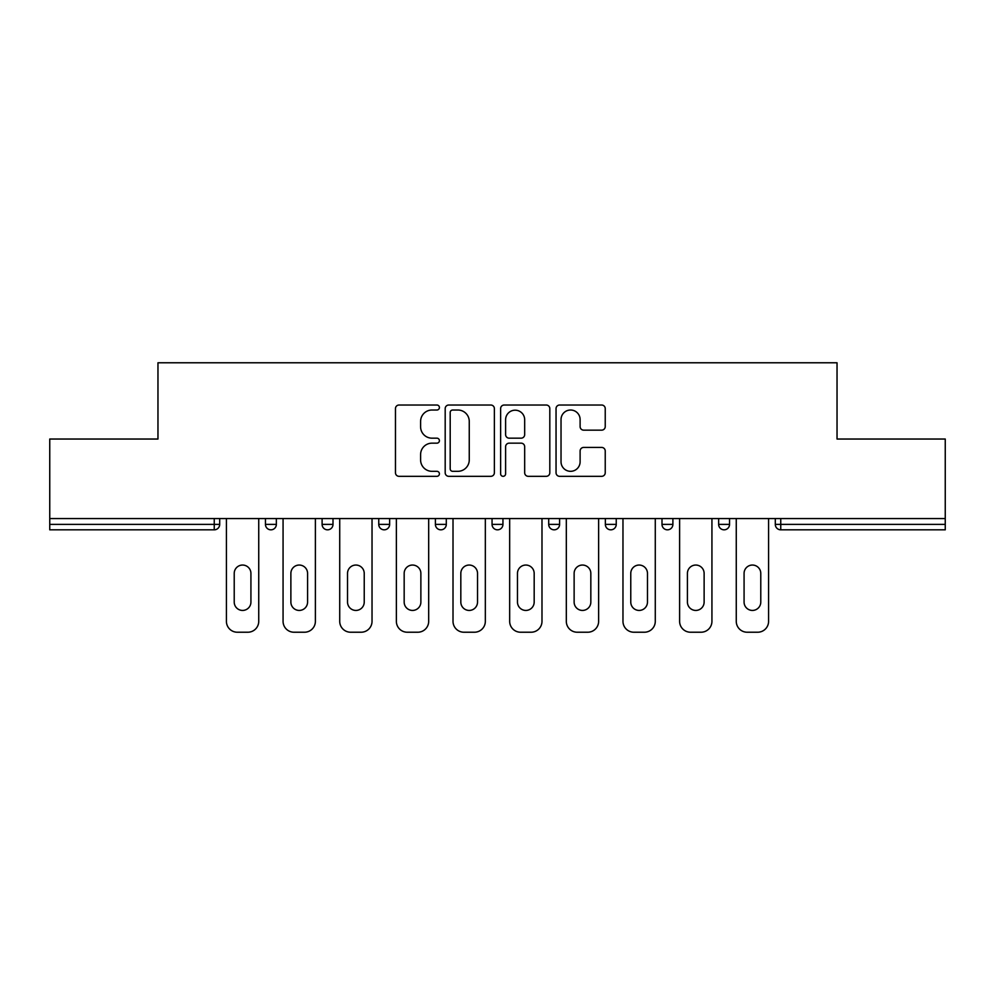 <?xml version="1.0" encoding="UTF-8"?>
<svg xmlns="http://www.w3.org/2000/svg" width="995" height="995" viewBox="0 0 995 995"><rect width="100%" height="100%" fill="white"/><g stroke="black" fill="none" stroke-linecap="round" stroke-linejoin="round"><path stroke-width="1.49" d="M439.404 407.515A2.5 2.5 0 0 0 436.904 405.027L399.032 405.027A3.57 3.57 0 0 0 395.463 408.584L395.463 472.749A3.57 3.57 0 0 0 399.032 476.319L436.904 476.319A2.5 2.5 0 0 0 439.404 473.819A2.5 2.5 0 0 0 436.904 471.319L432.004 471.319A11.405 11.405 0 0 1 420.599 459.914L420.599 454.566A11.405 11.405 0 0 1 432.004 443.161L436.904 443.161A2.5 2.5 0 0 0 439.404 440.673A2.5 2.5 0 0 0 436.904 438.173L432.004 438.173A11.405 11.405 0 0 1 420.599 426.768L420.599 421.42A11.405 11.405 0 0 1 432.004 410.015L436.904 410.015A2.5 2.5 0 0 0 439.404 407.515M601.676 430.151A3.57 3.57 0 0 0 605.234 426.594L605.234 408.584A3.57 3.57 0 0 0 601.676 405.027L559.613 405.027A3.57 3.57 0 0 0 556.043 408.584L556.043 472.749A3.57 3.57 0 0 0 559.613 476.319L601.676 476.319A3.57 3.57 0 0 0 605.234 472.749L605.234 451.009A3.57 3.57 0 0 0 601.676 447.439L583.667 447.439A3.57 3.57 0 0 0 580.11 451.009L580.11 461.792A9.54 9.54 0 0 1 570.57 471.319A9.54 9.54 0 0 1 561.031 461.792L561.031 419.554A9.54 9.54 0 0 1 570.57 410.015A9.54 9.54 0 0 1 580.11 419.554L580.11 426.594A3.57 3.57 0 0 0 583.667 430.151L601.676 430.151M49.75 518.557L49.75 439.031L157.969 439.031L157.969 362.777L837.031 362.777L837.031 439.031L945.25 439.031L945.25 518.557L49.75 518.557L49.75 524.377L214.248 524.377L214.248 518.557M494.378 408.584A3.57 3.57 0 0 0 490.821 405.027L448.757 405.027A3.57 3.57 0 0 0 445.188 408.584L445.188 472.749A3.57 3.57 0 0 0 448.757 476.319L490.821 476.319A3.57 3.57 0 0 0 494.378 472.749L494.378 408.584M504.179 405.027L546.243 405.027A3.57 3.57 0 0 1 549.812 408.584L549.812 472.749A3.57 3.57 0 0 1 546.243 476.319L528.245 476.319A3.57 3.57 0 0 1 524.676 472.749L524.676 446.73A3.57 3.57 0 0 0 521.119 443.161L509.179 443.161A3.57 3.57 0 0 0 505.609 446.73L505.609 473.819A2.5 2.5 0 0 1 503.109 476.319A2.5 2.5 0 0 1 500.622 473.819L500.622 408.584A3.57 3.57 0 0 1 504.179 405.027M214.248 529.825A5.448 5.448 0 0 0 219.696 524.377L214.248 524.377L214.248 529.825A5.448 5.448 0 0 0 219.696 524.377L219.696 518.557L219.696 524.377A5.448 5.448 0 0 1 214.248 529.825L49.75 529.825L49.75 524.377M945.25 518.557L945.25 529.825L780.752 529.825A5.448 5.448 0 0 1 775.304 524.377L775.304 518.557L775.304 524.377A5.448 5.448 0 0 0 780.752 529.825A5.448 5.448 0 0 1 775.304 524.377L945.25 524.377M265.454 518.557L265.454 524.377L265.454 518.557M270.901 529.825A5.448 5.448 0 0 1 265.454 524.377A5.448 5.448 0 0 0 270.901 529.825A5.448 5.448 0 0 0 276.349 524.377L276.349 518.557L276.349 524.377A5.448 5.448 0 0 1 270.901 529.825A5.448 5.448 0 0 1 265.454 524.377L276.349 524.377A5.448 5.448 0 0 1 270.901 529.825M322.106 518.557L322.106 524.377L322.106 518.557M333.002 518.557L333.002 524.377L333.002 518.557M378.759 518.557L378.759 524.377L378.759 518.557M389.642 518.557L389.642 524.377A5.448 5.448 0 0 1 384.207 529.825A5.448 5.448 0 0 1 378.759 524.377A5.448 5.448 0 0 0 384.207 529.825A5.448 5.448 0 0 0 389.642 524.377A5.448 5.448 0 0 1 384.207 529.825A5.448 5.448 0 0 1 378.759 524.377L389.642 524.377M435.4 524.377A5.448 5.448 0 0 0 440.847 529.825A5.448 5.448 0 0 0 446.295 524.377A5.448 5.448 0 0 1 440.847 529.825A5.448 5.448 0 0 0 446.295 524.377L446.295 518.557L446.295 524.377L435.4 524.377A5.448 5.448 0 0 0 440.847 529.825A5.448 5.448 0 0 1 435.4 524.377L435.4 518.557M492.052 518.557L492.052 524.377L492.052 518.557M502.948 518.557L502.948 524.377L502.948 518.557M559.6 518.557L559.6 524.377L548.705 524.377A5.448 5.448 0 0 0 554.153 529.825A5.448 5.448 0 0 1 548.705 524.377L548.705 518.557M605.358 518.557L605.358 524.377L605.358 518.557M616.241 518.557L616.241 524.377L616.241 518.557M661.998 518.557L661.998 524.377L661.998 518.557M672.894 518.557L672.894 524.377L672.894 518.557M718.651 518.557L718.651 524.377L718.651 518.557M729.546 518.557L729.546 524.377A5.448 5.448 0 0 1 724.099 529.825A5.448 5.448 0 0 1 718.651 524.377A5.448 5.448 0 0 0 724.099 529.825A5.448 5.448 0 0 1 718.651 524.377L729.546 524.377A5.448 5.448 0 0 1 724.099 529.825M327.554 529.825A5.448 5.448 0 0 1 322.106 524.377A5.448 5.448 0 0 0 327.554 529.825A5.448 5.448 0 0 0 333.002 524.377A5.448 5.448 0 0 1 327.554 529.825A5.448 5.448 0 0 1 322.106 524.377L333.002 524.377A5.448 5.448 0 0 1 327.554 529.825M497.5 529.825A5.448 5.448 0 0 1 492.052 524.377A5.448 5.448 0 0 0 497.5 529.825A5.448 5.448 0 0 0 502.948 524.377A5.448 5.448 0 0 1 497.5 529.825A5.448 5.448 0 0 1 492.052 524.377L502.948 524.377A5.448 5.448 0 0 1 497.5 529.825M554.153 529.825A5.448 5.448 0 0 0 559.6 524.377A5.448 5.448 0 0 1 554.153 529.825A5.448 5.448 0 0 1 548.705 524.377M610.793 529.825A5.448 5.448 0 0 1 605.358 524.377A5.448 5.448 0 0 0 610.793 529.825A5.448 5.448 0 0 0 616.241 524.377A5.448 5.448 0 0 1 610.793 529.825A5.448 5.448 0 0 1 605.358 524.377L616.241 524.377A5.448 5.448 0 0 1 610.793 529.825M667.446 529.825A5.448 5.448 0 0 1 661.998 524.377L672.894 524.377A5.448 5.448 0 0 1 667.446 529.825A5.448 5.448 0 0 0 672.894 524.377M452.675 410.015A2.5 2.5 0 0 0 450.188 412.515L450.188 468.832A2.5 2.5 0 0 0 452.675 471.319L457.849 471.319A11.405 11.405 0 0 0 469.254 459.914L469.254 421.42A11.405 11.405 0 0 0 457.849 410.015L452.675 410.015M524.676 419.728A9.54 9.54 0 0 0 515.149 410.189A9.54 9.54 0 0 0 505.609 419.728L505.609 434.604A3.57 3.57 0 0 0 509.179 438.173L521.119 438.173A3.57 3.57 0 0 0 524.676 434.604L524.676 419.728M250.927 573.394A8.358 8.358 0 0 0 242.581 565.048A8.358 8.358 0 0 0 234.223 573.394A8.358 8.358 0 0 1 242.581 565.048A8.358 8.358 0 0 1 250.927 573.394L250.927 602.087A8.358 8.358 0 0 1 242.581 610.433A8.358 8.358 0 0 1 234.223 602.087A8.358 8.358 0 0 0 242.581 610.433A8.358 8.358 0 0 0 250.927 602.087M226.412 518.557L226.412 621.328L226.412 518.557M237.308 632.223L247.842 632.223L237.308 632.223A10.895 10.895 0 0 1 226.412 621.328M258.737 518.557L258.737 621.328L258.737 518.557M234.223 602.087L234.223 573.394M247.842 632.223A10.895 10.895 0 0 0 258.737 621.328M307.579 573.394A8.358 8.358 0 0 0 299.221 565.048A8.358 8.358 0 0 0 290.876 573.394A8.358 8.358 0 0 1 299.221 565.048A8.358 8.358 0 0 1 307.579 573.394L307.579 602.087A8.358 8.358 0 0 1 299.221 610.433A8.358 8.358 0 0 1 290.876 602.087A8.358 8.358 0 0 0 299.221 610.433A8.358 8.358 0 0 0 307.579 602.087M283.065 518.557L283.065 621.328L283.065 518.557M293.96 632.223L304.495 632.223L293.96 632.223A10.895 10.895 0 0 1 283.065 621.328M315.39 518.557L315.39 621.328L315.39 518.557M364.232 573.394A8.358 8.358 0 0 0 355.874 565.048A8.358 8.358 0 0 0 347.529 573.394A8.358 8.358 0 0 1 355.874 565.048A8.358 8.358 0 0 1 364.232 573.394L364.232 602.087A8.358 8.358 0 0 1 355.874 610.433A8.358 8.358 0 0 1 347.529 602.087A8.358 8.358 0 0 0 355.874 610.433A8.358 8.358 0 0 0 364.232 602.087M339.718 518.557L339.718 621.328L339.718 518.557M350.613 632.223L361.135 632.223L350.613 632.223A10.895 10.895 0 0 1 339.718 621.328M372.03 518.557L372.03 621.328L372.03 518.557M420.873 573.394A8.358 8.358 0 0 0 412.527 565.048A8.358 8.358 0 0 0 404.169 573.394A8.358 8.358 0 0 1 412.527 565.048A8.358 8.358 0 0 1 420.873 573.394L420.873 602.087A8.358 8.358 0 0 1 412.527 610.433A8.358 8.358 0 0 1 404.169 602.087A8.358 8.358 0 0 0 412.527 610.433A8.358 8.358 0 0 0 420.873 602.087M396.371 518.557L396.371 621.328L396.371 518.557M407.266 632.223L417.788 632.223L407.266 632.223A10.895 10.895 0 0 1 396.371 621.328M428.683 518.557L428.683 621.328L428.683 518.557M477.525 573.394A8.358 8.358 0 0 0 469.18 565.048A8.358 8.358 0 0 0 460.822 573.394A8.358 8.358 0 0 1 469.18 565.048A8.358 8.358 0 0 1 477.525 573.394L477.525 602.087A8.358 8.358 0 0 1 469.18 610.433A8.358 8.358 0 0 1 460.822 602.087A8.358 8.358 0 0 0 469.18 610.433A8.358 8.358 0 0 0 477.525 602.087M453.011 518.557L453.011 621.328L453.011 518.557M463.906 632.223L474.441 632.223L463.906 632.223A10.895 10.895 0 0 1 453.011 621.328M485.336 518.557L485.336 621.328L485.336 518.557M534.178 573.394A8.358 8.358 0 0 0 525.82 565.048A8.358 8.358 0 0 0 517.475 573.394A8.358 8.358 0 0 1 525.82 565.048A8.358 8.358 0 0 1 534.178 573.394L534.178 602.087A8.358 8.358 0 0 1 525.82 610.433A8.358 8.358 0 0 1 517.475 602.087A8.358 8.358 0 0 0 525.82 610.433A8.358 8.358 0 0 0 534.178 602.087M509.664 518.557L509.664 621.328L509.664 518.557M520.559 632.223L531.094 632.223L520.559 632.223A10.895 10.895 0 0 1 509.664 621.328M541.989 518.557L541.989 621.328L541.989 518.557M290.876 602.087L290.876 573.394M304.495 632.223A10.895 10.895 0 0 0 315.39 621.328M347.529 602.087L347.529 573.394M361.135 632.223A10.895 10.895 0 0 0 372.03 621.328M404.169 602.087L404.169 573.394M417.788 632.223A10.895 10.895 0 0 0 428.683 621.328M460.822 602.087L460.822 573.394M474.441 632.223A10.895 10.895 0 0 0 485.336 621.328M517.475 602.087L517.475 573.394M531.094 632.223A10.895 10.895 0 0 0 541.989 621.328M590.831 573.394A8.358 8.358 0 0 0 582.473 565.048A8.358 8.358 0 0 0 574.127 573.394A8.358 8.358 0 0 1 582.473 565.048A8.358 8.358 0 0 1 590.831 573.394L590.831 602.087A8.358 8.358 0 0 1 582.473 610.433A8.358 8.358 0 0 1 574.127 602.087A8.358 8.358 0 0 0 582.473 610.433A8.358 8.358 0 0 0 590.831 602.087M566.317 518.557L566.317 621.328L566.317 518.557M577.212 632.223L587.734 632.223L577.212 632.223A10.895 10.895 0 0 1 566.317 621.328M598.629 518.557L598.629 621.328L598.629 518.557M574.127 602.087L574.127 573.394M587.734 632.223A10.895 10.895 0 0 0 598.629 621.328M647.471 573.394A8.358 8.358 0 0 0 639.126 565.048A8.358 8.358 0 0 0 630.768 573.394A8.358 8.358 0 0 1 639.126 565.048A8.358 8.358 0 0 1 647.471 573.394L647.471 602.087A8.358 8.358 0 0 1 639.126 610.433A8.358 8.358 0 0 1 630.768 602.087A8.358 8.358 0 0 0 639.126 610.433A8.358 8.358 0 0 0 647.471 602.087M622.969 518.557L622.969 621.328L622.969 518.557M633.865 632.223L644.387 632.223L633.865 632.223A10.895 10.895 0 0 1 622.969 621.328M655.282 518.557L655.282 621.328L655.282 518.557M630.768 602.087L630.768 573.394M644.387 632.223A10.895 10.895 0 0 0 655.282 621.328M704.124 573.394A8.358 8.358 0 0 0 695.779 565.048A8.358 8.358 0 0 0 687.421 573.394A8.358 8.358 0 0 1 695.779 565.048A8.358 8.358 0 0 1 704.124 573.394L704.124 602.087A8.358 8.358 0 0 1 695.779 610.433A8.358 8.358 0 0 1 687.421 602.087A8.358 8.358 0 0 0 695.779 610.433A8.358 8.358 0 0 0 704.124 602.087M679.61 518.557L679.61 621.328L679.61 518.557M690.505 632.223L701.04 632.223L690.505 632.223A10.895 10.895 0 0 1 679.61 621.328M711.935 518.557L711.935 621.328L711.935 518.557M687.421 602.087L687.421 573.394M701.04 632.223A10.895 10.895 0 0 0 711.935 621.328M760.777 573.394A8.358 8.358 0 0 0 752.419 565.048A8.358 8.358 0 0 0 744.073 573.394A8.358 8.358 0 0 1 752.419 565.048A8.358 8.358 0 0 1 760.777 573.394L760.777 602.087A8.358 8.358 0 0 1 752.419 610.433A8.358 8.358 0 0 1 744.073 602.087A8.358 8.358 0 0 0 752.419 610.433A8.358 8.358 0 0 0 760.777 602.087M736.263 518.557L736.263 621.328L736.263 518.557M747.158 632.223L757.692 632.223L747.158 632.223A10.895 10.895 0 0 1 736.263 621.328M768.588 518.557L768.588 621.328L768.588 518.557M744.073 602.087L744.073 573.394M757.692 632.223A10.895 10.895 0 0 0 768.588 621.328M780.752 518.557L780.752 529.825"/></g></svg>
